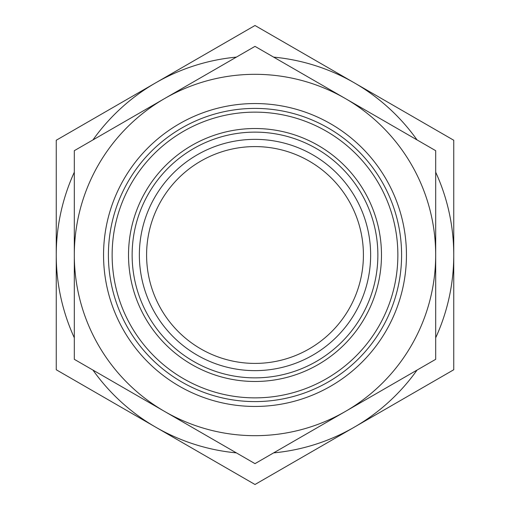 <?xml version="1.0" encoding="UTF-8"?>
<svg xmlns="http://www.w3.org/2000/svg" width="510" height="510" viewBox="0 0 510 510"><rect width="100%" height="100%" fill="white"/><g stroke="black" fill="none" stroke-linecap="round" stroke-linejoin="round"><path stroke-width="0.76" d="M363.413 255A108.413 108.413 0 0 1 200.793 348.885A108.413 108.413 0 0 1 200.793 161.115A108.413 108.413 0 0 1 363.413 255M255 370.636A115.636 115.636 0 0 0 355.145 197.179A115.636 115.636 0 0 0 154.855 197.179A115.636 115.636 0 0 0 255 370.636M255 381.48A126.48 126.48 0 0 0 364.535 191.76A126.48 126.48 0 0 0 145.465 191.76A126.48 126.48 0 0 0 255 381.48M255 377.865A122.865 122.865 0 0 1 148.595 193.564A122.865 122.865 0 0 1 361.405 193.564A122.865 122.865 0 0 1 255 377.865M255 397.87A142.87 142.87 0 0 1 131.274 183.568A142.87 142.87 0 0 1 378.726 183.568A142.87 142.87 0 0 1 255 397.87M255 401.593A146.593 146.593 0 0 0 381.952 181.7A146.593 146.593 0 0 0 128.048 181.7A146.593 146.593 0 0 0 255 401.593M255 406.451A151.451 151.451 0 0 0 386.159 179.278A151.451 151.451 0 0 0 123.841 179.278A151.451 151.451 0 0 0 255 406.451M255 463.635L164.66 411.474A180.687 180.687 0 0 0 345.34 411.474L255 463.635M435.687 255L435.687 359.32L345.34 411.474A180.687 180.687 0 0 0 345.34 98.526L435.687 150.679L435.687 255M74.313 359.32L74.313 255A180.687 180.687 0 0 0 164.66 411.474L74.313 359.32M164.66 98.526L255 46.365L345.34 98.526A180.687 180.687 0 0 0 74.313 255L74.313 150.679L164.66 98.526M92.954 370.075A198.753 198.753 0 0 0 236.366 452.88M273.634 452.88A198.753 198.753 0 0 0 417.046 370.075M435.687 337.798A198.753 198.753 0 0 0 435.687 172.201M417.046 139.925A198.753 198.753 0 0 0 273.634 57.12M236.366 57.12A198.753 198.753 0 0 0 92.954 139.925M74.313 172.201A198.753 198.753 0 0 0 74.313 337.798M354.373 427.125L255 484.5L56.247 369.75L56.247 140.25L255 25.5L453.753 140.25L453.753 369.75L354.373 427.125"/></g></svg>
